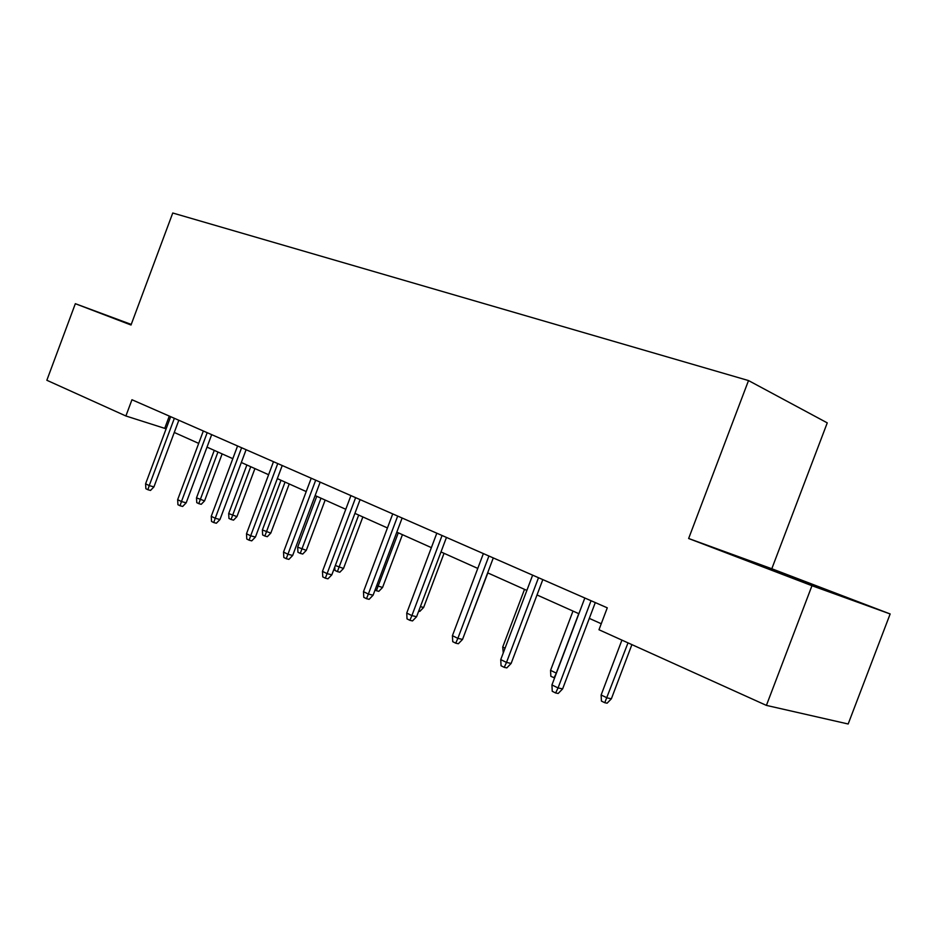<?xml version="1.0" encoding="UTF-8"?>
<svg xmlns="http://www.w3.org/2000/svg" width="937" height="937" viewBox="0 0 937 937"><rect width="100%" height="100%" fill="white"/><g stroke="black" fill="none" stroke-linecap="round" stroke-linejoin="round"><path stroke-width="1.41" d="M771.807 568.747L688.636 538.494L811.969 585.707L890.15 613.958L771.807 568.747L827.254 422.868L748.511 380.563L172.748 213.004L131.016 325.01L75.335 303.693L46.85 380.27L125.886 415.981L166.13 428.806M890.15 613.958L848.172 723.996L766.407 705.397L811.969 585.707M766.407 705.397L598.977 629.746L607.281 607.832L131.953 399.736L125.886 415.981M131.239 324.413L75.335 303.693M688.636 538.494L748.511 380.563M174.27 432.461L198.691 443.388M207.007 447.125L232.809 458.673M241.324 462.491L268.614 474.719M277.317 478.62L306.223 491.562M315.137 495.568L345.776 509.283M354.924 513.382L387.438 527.953M396.808 532.146L431.371 547.63M440.987 551.94L477.776 568.419M487.65 572.847L526.875 590.415M537.006 594.96L578.879 613.712M589.303 618.385L601.249 623.737M169.292 416.075L164.771 428.197M811.805 584.313L737.22 556.508L815.74 586.539L839.587 595.171L811.805 584.313L811.571 584.957M131.192 324.518L118.636 319.868L131.098 324.764M761.804 566.147L762.039 565.515M591.048 600.722L558.042 687.945L562.633 688.882L558.183 693.474L555.629 692.97L558.042 687.945L551.94 684.924L584.829 598.005M562.633 688.882L595.288 602.585M555.629 692.97L552.244 691.283L551.94 684.924M611.381 698.779L607.117 703.183L604.763 702.715L601.425 701.075L601.132 694.985L607.153 697.913L611.381 698.779L631.901 644.621M604.763 702.715L628.013 642.864M601.132 694.985L621.922 640.112M538.506 577.719L506.495 662.436L511.145 663.431L506.823 667.894L504.235 667.355L506.495 662.436L500.745 659.589L532.638 575.154M511.145 663.431L542.816 579.605M504.235 667.355L501.049 665.762L500.745 659.589M488.915 556.016L457.853 638.366L462.538 639.421L458.345 643.754L455.733 643.18L457.853 638.366L452.419 635.673L483.375 553.591M462.538 639.421L493.284 557.925M455.733 643.18L452.723 641.669L452.419 635.673M554.575 677.955L550.851 676.28L550.558 670.353L556.25 673.117L578.75 613.653M554.001 677.826L556.391 673.153M550.558 670.353L572.987 611.076M503.251 652.937L502.724 647.045L524.509 589.361M502.724 647.045L505.055 648.181M442.053 535.495L411.882 615.609L416.602 616.71L412.514 620.926L409.891 620.317L411.882 615.609L406.74 613.056L436.806 533.2M416.602 616.71L446.457 537.428M409.891 620.317L407.033 618.9L406.74 613.056M397.686 516.076L368.358 594.058L373.09 595.206L369.119 599.317L366.484 598.684L368.358 594.058L363.486 591.645L392.72 513.898M373.09 595.206L402.125 518.02M366.484 598.684L363.779 597.337L363.486 591.645M355.627 497.664L327.095 573.643L331.839 574.826L327.962 578.82L325.326 578.176L327.095 573.643L322.469 571.347L350.918 495.591M331.839 574.826L360.089 499.608M325.326 578.176L322.761 576.887L322.469 571.347M466.685 628.434L487.837 572.929M420.385 606.661L423.641 607.445L444.044 553.31M423.641 607.445L419.811 611.404L418.698 611.135M376.686 585.648L382.577 587.464L402.442 534.664M382.577 587.464L378.829 591.329L376.381 590.72L398.295 532.813M376.381 590.72L375.023 590.064M335.341 565.515L343.504 568.466L362.865 516.943M343.504 568.466L339.85 572.226L337.39 571.605L358.695 515.081M337.39 571.605L334.954 570.41L334.778 567.002M306.294 550.359L302.733 554.036L300.262 553.392L297.943 552.256L297.673 547.161L306.294 550.359L325.162 500.053M300.262 553.392L320.993 498.179M297.673 547.161L316.753 496.282M270.805 533.094L267.326 536.69L264.855 536.034L262.641 534.945L262.383 529.967L270.805 533.094L289.228 483.949M264.855 536.034L285.047 482.075M262.383 529.967L281.006 480.271M236.932 516.615L233.536 520.129L231.064 519.461L228.956 518.43L228.687 513.558L236.932 516.615L254.923 468.582M231.064 519.461L250.729 466.708M228.687 513.558L246.876 464.975M315.699 480.177L287.917 554.247L292.672 555.465L288.889 559.366L286.253 558.698L287.917 554.247L283.524 552.069L311.225 478.221M292.672 555.465L320.173 482.133M286.253 558.698L283.817 557.48L283.524 552.069M277.75 463.557L250.671 535.812L255.426 537.053L251.737 540.86L249.101 540.18L250.671 535.812L246.501 533.75L273.487 461.695M255.426 537.053L282.224 465.525M249.101 540.18L246.782 539.021L246.501 533.75M241.617 447.745L215.229 518.266L219.972 519.531L216.377 523.244L213.741 522.553L215.229 518.266L211.247 516.299L237.565 445.965M219.972 519.531L246.103 449.713M213.741 522.553L211.528 521.452L211.247 516.299M207.194 432.671L181.45 501.553L186.182 502.829L182.668 506.46L180.033 505.746L181.45 501.553L177.655 499.667L203.329 430.985M186.182 502.829L211.68 434.639M180.033 505.746L177.936 504.703L177.655 499.667M174.352 418.3L149.217 485.6L153.937 486.9L150.506 490.438L147.882 489.723L149.217 485.6L145.598 483.808L170.663 416.672M153.937 486.9L178.826 420.256M147.882 489.723L145.867 488.716L145.598 483.808M204.571 500.873L201.244 504.305L198.785 503.637L196.758 502.642L196.501 497.875L204.571 500.873L222.139 453.895M198.785 503.637L217.946 452.021M196.501 497.875L214.268 450.369"/></g></svg>
